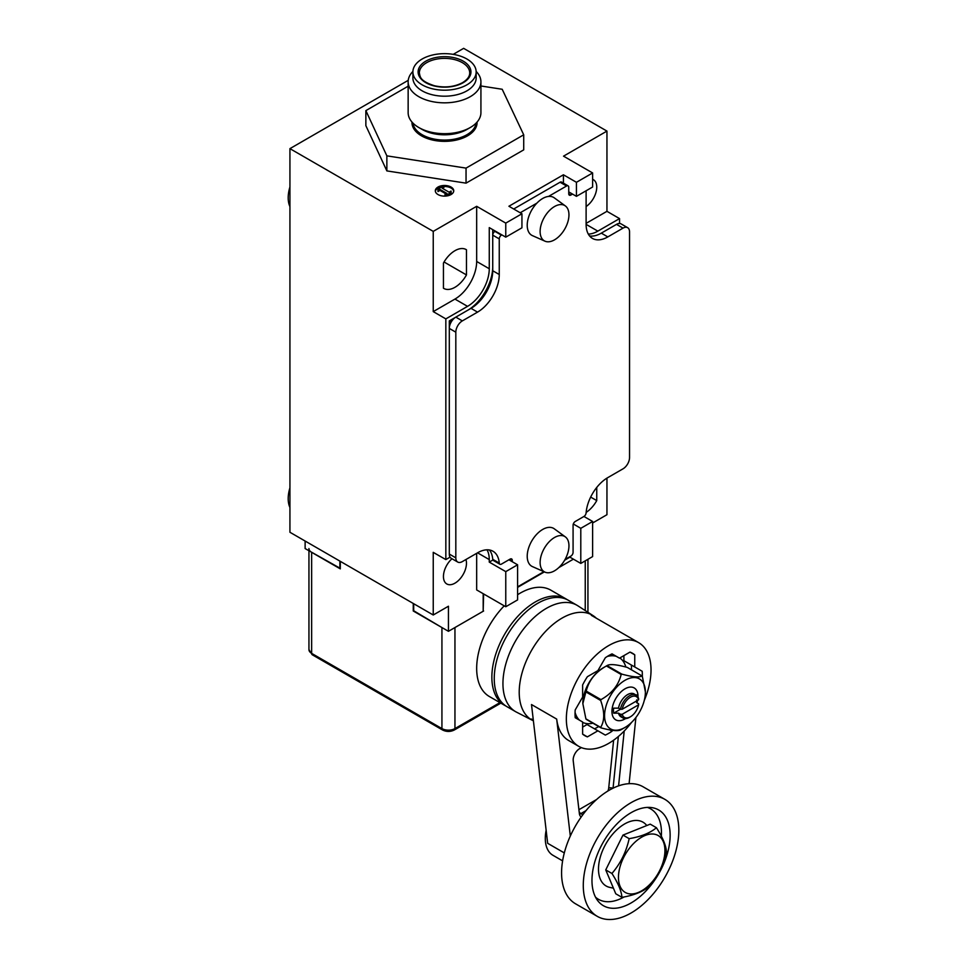 <?xml version="1.0" encoding="UTF-8"?>
<svg xmlns="http://www.w3.org/2000/svg" width="967" height="967" viewBox="0 0 967 967"><rect width="100%" height="100%" fill="white"/><g stroke="black" fill="none" stroke-linecap="round" stroke-linejoin="round"><path stroke-width="1.45" d="M453.704 191.297A9.211 5.319 0 0 0 451.045 188.045A9.211 5.319 0 0 0 441.411 186.8A9.211 5.319 0 0 0 435.355 191.297M451.045 187.042A9.211 5.319 180 0 1 453.741 190.801A9.211 5.319 180 0 1 448.059 195.709A9.211 5.319 180 0 1 438.015 194.56A9.211 5.319 180 0 1 435.319 190.801A9.211 5.319 180 0 1 441.012 185.882A9.211 5.319 180 0 1 451.045 187.042M289.931 507.494A30.714 17.732 -60 0 1 288.19 498.67A30.714 17.732 -60 0 1 289.931 487.839M465.925 559.53A16.27 9.392 -60 0 1 466.469 563.229A16.27 9.392 -60 0 1 459.361 579.608A16.27 9.392 -60 0 1 446.814 583.971A16.27 9.392 -60 0 1 443.442 576.513A16.27 9.392 -60 0 1 451.988 558.745M289.931 206.612A30.714 17.732 -60 0 1 288.19 197.788A30.714 17.732 -60 0 1 289.931 186.957M592.626 179.318A16.27 9.392 -60 0 1 593.375 179.681A16.27 9.392 -60 0 1 596.748 187.127A16.27 9.392 -60 0 1 586.111 206.527M450.066 557.149L445.835 559.591L433.24 552.326L433.24 615L289.931 532.261L289.931 148.64L408.231 80.334M340.299 568.366L305.125 548.567L305.125 541.037M453.233 54.357L463.64 48.35L606.95 131.089L563.531 156.158L592.626 172.96L592.626 187.006L576.441 196.349L568.741 191.889M606.95 478.121L606.95 514.71L592.626 522.99M573.407 559.156L558.841 567.569L573.407 559.156M476.671 553.329L476.671 589.93L505.765 606.732L505.765 571.63L517.599 564.801L517.599 599.903L505.765 606.732M580.792 563.423L580.792 528.32L592.626 521.479L592.626 556.581L580.792 563.423L569.926 557.149L564.643 560.207M544.397 571.884L517.599 587.368M517.599 564.801L508.92 559.784M563.423 183.15L563.423 174.785L508.92 206.249L521.938 213.767L521.938 227.813L505.765 237.145L489.266 227.62L489.266 268.741A30.714 17.732 -60 0 1 467.545 306.358L445.835 318.892L445.835 559.591M576.441 196.349L576.441 182.304L592.626 172.96M576.441 182.304L563.423 174.785M433.24 231.379L476.671 206.309L476.671 261.477A30.714 17.732 120 0 1 454.949 299.081L433.24 311.616L433.24 231.379L289.931 148.64M505.765 237.145L505.765 223.111L476.671 206.309M505.765 223.111L521.938 213.767M606.95 131.089L606.95 211.326L586.111 223.365M606.95 211.326L619.545 218.602L597.836 231.137A30.714 17.732 -60 0 1 588.311 234.087M619.545 223.474L619.545 218.602M592.626 521.479L583.935 516.463L575.256 521.479A3.07 1.777 -60 0 0 573.08 525.238L573.08 552.326A3.07 1.777 120 0 1 570.905 556.085L565.066 559.458M580.792 528.32L573.31 523.993M586.147 512.401A22.422 12.946 -60 0 0 596.748 500.592L596.748 487.441M596.748 500.592L590.656 497.086M492.735 229.626L492.735 235.138A3.07 1.777 -60 0 1 494.911 231.379L495.346 231.137M467.605 310.334A35.622 20.561 120 0 0 492.735 266.735M455.795 317.152L449.304 320.899L451.214 321.999M449.304 320.899L449.304 328.417A9.211 5.319 -60 0 1 455.82 317.128L471.026 308.352A30.714 17.732 120 0 0 492.735 270.748L492.735 235.138L499.25 238.909A3.07 1.777 120 0 1 501.426 235.138L501.861 234.896M492.735 559.204L493.17 560.34M492.735 560.098L489.266 562.105L505.765 571.63M489.266 562.105L489.266 559.591A30.714 17.732 -60 0 0 487.03 549.812M433.24 311.616L445.835 318.892M466.469 274.93L466.469 249.764A22.422 12.946 -60 0 0 466.167 249.583A22.422 12.946 -60 0 0 443.442 263.048L443.442 288.226A22.422 12.946 -60 0 0 443.744 288.408A22.422 12.946 -60 0 0 466.469 274.93L444.058 261.997M465.852 249.413L466.469 249.764M483.186 593.69L483.186 611.241L448.446 631.306L448.446 606.224L433.24 615M448.446 631.306L413.695 611.241L413.695 603.722M339.876 568.62L339.876 561.102M444.965 194.56A5.222 3.01 0 0 0 447.757 194.415L450.791 192.663A5.222 3.01 0 0 0 451.13 191.599L451.13 192.602A5.222 3.01 180 0 1 450.791 193.666L447.757 195.419A5.222 3.01 180 0 1 444.965 195.564L444.965 194.56L446.923 193.436L439.973 189.423L438.015 190.547A5.222 3.01 0 0 1 437.93 190.003L437.93 191.007A5.222 3.01 180 0 0 438.015 191.551L438.015 190.547M446.053 193.932L439.973 190.426L438.015 191.551M451.13 191.599A5.222 3.01 0 0 0 451.045 191.043L449.087 192.179L442.149 188.166L444.095 187.042L443.007 188.662M444.095 187.042A5.222 3.01 0 0 0 441.303 187.187L438.269 188.94A5.222 3.01 0 0 0 437.93 190.003M439.973 190.426L439.973 189.423M447.757 195.419L447.757 194.415M450.791 192.663L450.791 193.666M583.935 516.463A3.07 1.777 120 0 0 586.099 512.945A30.714 17.732 -60 0 1 607.723 477.662L623.026 468.826A9.211 5.319 120 0 0 629.541 457.548L629.541 231.887A9.211 5.319 120 0 0 627.631 227.668A9.211 5.319 120 0 0 623.026 228.127L607.82 236.903A30.714 17.732 -60 0 1 592.469 238.426A30.714 17.732 -60 0 1 586.111 224.368L586.111 190.765M570.905 195.032L568.741 193.775A3.07 1.777 -60 0 0 569.37 195.177A3.07 1.777 -60 0 0 570.905 195.032L572.537 194.089M568.741 193.775L568.741 187.26A3.07 1.777 120 0 0 568.1 185.845A3.07 1.777 120 0 0 566.565 186.002L548.482 196.446M520.21 212.764L536.878 203.143M471.026 308.352L477.541 312.123A30.714 17.732 -60 0 0 499.25 274.507L499.25 238.909M477.541 312.123L462.335 320.899A9.211 5.319 120 0 0 455.82 332.177L455.82 557.838A9.211 5.319 120 0 0 457.729 562.057A9.211 5.319 120 0 0 462.335 561.597L477.638 552.761A30.714 17.732 -60 0 1 492.989 551.25A30.714 17.732 -60 0 1 499.262 563.072A3.07 1.777 120 0 0 499.891 564.257A3.07 1.777 120 0 0 501.426 564.112L510.105 559.095A3.07 1.777 -60 0 1 511.64 558.938A3.07 1.777 -60 0 1 512.28 560.34L512.28 561.73M543.913 571.666L517.599 586.86M499.891 564.257L493.375 560.497A3.07 1.777 -60 0 1 492.747 559.313A30.714 17.732 120 0 0 489.387 549.969M457.729 562.057L451.214 558.297A9.211 5.319 -60 0 1 449.304 554.079L449.304 328.417L455.82 332.177M513.695 209.005L560.05 182.243A3.07 1.777 -60 0 1 561.585 182.086L568.1 185.845M589.556 235.936A30.714 17.732 120 0 0 601.305 233.144L616.511 224.368A9.211 5.319 -60 0 1 621.116 223.909L627.631 227.668M476.163 71.921L476.163 77.94A31.633 18.264 180 0 1 466.904 90.85A31.633 18.264 180 0 1 432.43 94.802A31.633 18.264 180 0 1 412.897 77.94L412.897 71.921A31.633 18.264 0 0 0 432.43 88.795A31.633 18.264 0 0 0 466.904 84.83A31.633 18.264 0 0 0 476.163 71.921A31.633 18.264 0 0 0 456.642 55.046A31.633 18.264 0 0 0 422.168 58.999A31.633 18.264 0 0 0 412.897 71.921M412.909 71.425A36.383 21.008 0 0 0 408.147 81.82A36.383 21.008 0 0 0 418.796 96.676A36.383 21.008 0 0 0 470.264 96.676A36.383 21.008 0 0 0 480.925 81.82A36.383 21.008 0 0 0 476.151 71.425M480.925 81.82L480.925 112.668A36.383 21.008 180 0 1 470.264 127.523A36.383 21.008 180 0 1 418.796 127.523L418.796 127.523A36.383 21.008 180 0 1 408.147 112.668L408.147 81.82M470.264 127.523L466.904 129.457L470.264 127.523M523.715 134.812L523.715 149.861L466.046 183.15L386.86 170.905L365.864 125.662L365.864 110.613L386.86 155.856L466.046 168.113L523.715 134.812L502.199 89.266L480.925 85.978M466.046 183.15L466.046 168.113M386.86 170.905L386.86 155.856M408.147 86.208L365.864 110.613M418.796 127.523L422.168 129.457A31.633 18.264 0 0 0 466.904 129.457M568.959 545.823A20.392 11.773 120 0 0 565.344 536.89A20.392 11.773 120 0 0 549.425 541.52A20.392 11.773 120 0 0 540.118 562.48A20.392 11.773 120 0 0 544.989 572.15A20.392 11.773 120 0 0 560.461 565.913A20.392 11.773 120 0 0 568.959 545.823M565.344 536.89L554.272 528.804A21.866 12.619 120 0 0 537.205 533.772A21.866 12.619 120 0 0 527.22 556.23A21.866 12.619 120 0 0 532.442 566.602L544.989 572.15M568.959 214.855A20.392 11.773 120 0 0 565.344 205.923A20.392 11.773 120 0 0 549.425 210.552A20.392 11.773 120 0 0 540.118 231.512A20.392 11.773 120 0 0 544.989 241.182A20.392 11.773 120 0 0 560.461 234.945A20.392 11.773 120 0 0 568.959 214.855M565.344 205.923L554.272 197.836A21.866 12.619 120 0 0 537.205 202.804A21.866 12.619 120 0 0 527.22 225.263A21.866 12.619 120 0 0 532.442 235.634L544.989 241.182M504.218 605.838A61.417 35.465 120 0 0 476.671 668.415A61.417 35.465 120 0 0 489.387 696.53L504.593 705.306A61.417 35.465 -60 0 1 491.865 677.19A61.417 35.465 -60 0 1 518.675 615.375A61.417 35.465 -60 0 1 566.009 598.924A61.417 35.465 -60 0 1 567.182 599.661M505.801 705.946A61.417 35.465 -60 0 1 504.593 705.306M483.186 610.745L483.621 593.943M483.621 610.999L454.949 627.547L454.949 728.586A3.07 1.777 60 0 1 454.321 729.988L500.833 703.142M566.009 598.924L550.803 590.148A61.417 35.465 120 0 0 517.599 594.717M454.321 729.988C450.404 731.922 446.476 731.922 442.56 729.988A3.07 1.777 -60 0 1 441.931 728.586L441.931 627.547L413.695 610.745M413.26 610.999L413.26 603.468M308.944 548.567A9.211 5.319 180 0 0 311.64 552.326L340.299 568.874L340.299 561.343M638.595 699.794L622.216 709.246A11.979 6.914 -60 0 1 630.399 697.243A11.979 6.914 -60 0 1 638.595 699.794L638.619 698.778A13.2 7.627 -60 0 0 636.141 695.092A13.2 7.627 -60 0 0 629.541 695.744A13.2 7.627 -60 0 0 620.451 709.258L618.505 708.134L613.67 708.158A16.584 9.573 -60 0 0 613.67 713.175L618.505 713.15A13.2 7.627 120 0 0 620.983 716.825L622.929 717.961A13.2 7.627 -60 0 1 620.451 714.275L618.505 713.15M636.141 695.092L634.183 693.955A13.2 7.627 120 0 0 627.583 694.608A13.2 7.627 120 0 0 618.505 708.134M636.721 699.866L636.661 702.658L638.619 703.783L638.595 704.81A11.979 6.914 -60 0 1 630.399 716.801L629.541 717.309L630.399 716.801A11.979 6.914 -60 0 1 622.216 714.262L620.451 714.275M636.818 695.575A16.584 9.573 -60 0 0 636.721 694.85L636.709 695.478M622.216 709.246L620.451 709.258L613.67 713.175M638.595 704.81L622.216 714.262M629.541 717.309A13.2 7.627 -60 0 1 622.929 717.961M577.081 605.318L568.391 600.302A61.417 35.465 120 0 0 537.688 603.348A61.417 35.465 120 0 0 497.558 657.463A61.417 35.465 120 0 0 506.974 706.684L515.665 711.7A61.417 35.465 -60 0 1 506.249 662.48A61.417 35.465 -60 0 1 546.367 608.364A61.417 35.465 -60 0 1 577.081 605.318A61.417 35.465 -60 0 1 577.952 605.85L593.122 615.665A60.51 34.933 -60 0 1 596.301 618.191M533.397 720.79A60.51 34.933 -60 0 1 532.636 720.427L516.571 712.183A61.417 35.465 -60 0 1 515.665 711.7M532.636 720.427A60.51 34.933 -60 0 1 522.24 672.246A60.51 34.933 -60 0 1 562.008 618.131A60.51 34.933 -60 0 1 593.122 615.665M637.99 697.062A18.421 10.637 120 0 0 638.002 696.373A18.421 10.637 120 0 0 624.972 688.842A18.421 10.637 120 0 0 611.942 711.41A18.421 10.637 120 0 0 625.576 718.578M636.975 702.84A18.421 10.637 120 0 0 637.591 700.374M621.829 729.275A33.785 19.497 -60 0 1 621.503 729.469L624.972 727.462A28.865 16.669 -60 0 1 604.568 715.677A28.865 16.669 -60 0 1 624.972 680.321A28.865 16.669 -60 0 1 645.388 692.106A28.865 16.669 -60 0 1 624.972 727.462L621.503 729.469A33.785 19.497 -60 0 1 621.177 729.65C618.517 731.403 611.797 730.798 600.978 727.849A33.785 19.497 -60 0 1 600.652 727.389C604.738 720.766 604.738 711.785 600.652 700.459A33.785 19.497 -60 0 1 600.978 699.624C611.797 693.593 618.529 685.228 621.177 674.495A33.785 19.497 -60 0 1 621.503 674.301A33.785 19.497 -60 0 1 621.829 674.12C632.636 677.081 639.368 677.674 642.028 675.921L627.257 667.399C616.45 664.438 609.718 663.846 607.058 665.598A33.785 19.497 120 0 0 606.732 665.779L606.732 665.779A33.785 19.497 120 0 0 606.418 665.973C595.599 671.992 588.867 680.369 586.22 691.091A33.785 19.497 120 0 0 585.893 691.925L582.847 703.638L585.893 718.856A33.785 19.497 120 0 0 586.22 719.315L600.978 727.849M603.263 667.786L606.732 665.779L603.263 667.786A28.865 16.669 120 0 0 582.847 703.142A28.865 16.669 120 0 0 582.847 703.384M585.893 718.856L600.652 727.389M600.652 700.459L585.893 691.925M586.22 691.091L600.978 699.624M621.177 674.495L606.418 665.973M607.058 665.598L621.829 674.12M642.028 675.921A33.785 19.497 -60 0 1 642.342 676.38L645.388 691.852M575.075 715.761A37.217 21.492 120 0 0 577.65 719.122M592.94 723.195A37.217 21.492 -60 0 1 582.63 722.385M579.426 720.137A37.217 21.492 -60 0 1 575.063 712.353M607.349 656.424A37.217 21.492 -60 0 1 616.269 656.315M619.823 657.971A37.217 21.492 -60 0 1 625.83 667.025M614.504 655.288A37.217 21.492 120 0 0 610.298 654.744M623.896 655.626L623.896 660.715L642.185 671.267L634.751 666.976L634.751 654.84A47.601 27.475 120 0 0 632.491 653.269A47.601 27.475 120 0 0 629.988 652.096L619.484 658.164L612.051 653.873A47.601 27.475 120 0 0 605.33 657.753L597.896 670.627L587.392 676.695A47.601 27.475 120 0 0 582.63 684.938L582.63 697.074L575.208 709.935A47.601 27.475 120 0 0 575.039 713.924A47.601 27.475 120 0 0 575.208 717.707L582.63 721.998L582.63 734.134A47.601 27.475 120 0 0 584.89 735.706A47.601 27.475 120 0 0 587.392 736.878L597.896 730.81L605.33 735.101A47.601 27.475 120 0 0 612.051 731.221L612.57 730.327M642.33 676.356A47.601 27.475 120 0 0 642.342 675.051A47.601 27.475 120 0 0 642.185 671.267M631.318 665.006A47.601 27.475 -60 0 1 631.487 668.789A47.601 27.475 -60 0 1 631.475 669.841M570.312 836.032L556.69 719.085A59.881 34.57 120 0 0 568.765 740.577L578.75 746.343A59.881 34.57 -60 0 1 566.348 718.928A59.881 34.57 -60 0 1 592.481 658.672A59.881 34.57 -60 0 1 638.631 642.632A59.881 34.57 -60 0 1 651.033 670.046A59.881 34.57 -60 0 1 644.264 700.471M631.656 722.301A59.881 34.57 -60 0 1 578.75 746.343M546.137 830.266A36.855 21.274 120 0 0 545.291 838.413A36.855 21.274 120 0 0 552.919 855.275L562.601 860.872M635.899 717.502L629.106 783.669M618.59 785.845L624.174 731.366A9.211 5.319 120 0 0 624.211 731.016M581.372 747.612L579.692 748.591A9.211 5.319 120 0 0 573.226 760.787L579.378 813.646A9.211 5.319 120 0 0 581.227 816.946M556.69 719.085L531.499 704.544L547.66 843.309L564.305 852.918M597.896 730.81L587.042 724.537L582.63 727.087M598.73 726.543A47.601 27.475 -60 0 1 594.475 728.828M623.896 660.715L634.751 666.976M634.751 654.84L629.988 652.096M582.63 734.134L587.392 736.878M609.73 729.88L612.051 731.221M624.126 896.941A52.206 30.146 -60 0 1 601.474 900.676A52.206 30.146 -60 0 1 595.551 897.195M647.382 807.409A52.206 30.146 -60 0 1 647.612 807.481A52.206 30.146 -60 0 1 661.343 836.177M655.481 808.509A55.276 31.911 120 0 0 651.395 807.554A55.276 31.911 120 0 0 603.42 841.882A55.276 31.911 120 0 0 597.679 900.603A55.276 31.911 120 0 0 606.623 907.179A55.276 31.911 120 0 0 661.573 868.426A55.276 31.911 120 0 0 655.481 808.509M646.826 825.528L646.004 824.621A36.855 21.274 120 0 0 640.831 821.188A36.855 21.274 120 0 0 604.206 847.019A36.855 21.274 120 0 0 608.255 886.969A36.855 21.274 120 0 0 609.766 887.392L613.429 888.189M601.196 918.142A67.557 39.006 -60 0 1 597.28 916.353A67.557 39.006 -60 0 1 595.467 841.592A67.557 39.006 -60 0 1 660.908 797.545A67.557 39.006 -60 0 1 664.837 799.334A67.557 39.006 -60 0 1 666.65 874.083A67.557 39.006 -60 0 1 601.196 918.142M664.837 799.334L643.115 786.8A67.557 39.006 120 0 0 639.199 785.011A67.557 39.006 120 0 0 573.757 829.057A67.557 39.006 120 0 0 575.558 903.807L597.28 916.353M627.172 893.315A32.866 18.977 -60 0 1 623.558 857.681A32.866 18.977 -60 0 1 656.218 834.654A32.866 18.977 -60 0 1 659.832 870.276A32.866 18.977 -60 0 1 627.172 893.315M629.166 838.655C641.085 836.648 650.175 832.998 656.424 827.728C662.6 837.313 665.949 845.279 666.456 851.601C663.543 864.849 657.802 876.453 649.22 886.413C642.958 891.695 633.868 895.345 621.95 897.352C621.443 891.03 618.106 883.064 611.93 873.467C620.5 863.507 626.253 851.903 629.166 838.655L622.978 835.089L605.741 869.901L611.93 873.467M622.978 835.089L650.247 824.15L656.424 827.728M605.741 869.901L615.774 893.786L621.95 897.352M597.836 231.137L586.111 224.368M477.541 552.822L489.266 559.591M454.949 299.081L467.545 306.358M489.266 268.741L476.671 261.477M616.511 224.368L623.026 228.127M607.82 236.903L601.305 233.144M510.105 559.095L512.28 560.34M492.747 559.313L499.262 563.072M455.82 557.838L449.304 554.079M462.335 320.899L455.82 317.128M499.25 274.507L492.735 270.748M501.426 235.138L494.911 231.379M560.05 182.243L566.565 186.002M426.725 62.637A25.178 14.541 180 0 1 454.164 59.495A25.178 14.541 180 0 1 469.708 72.924C469.757 76.441 467.375 79.681 462.589 82.642C454.381 86.957 444.989 87.997 434.425 85.749C419.823 80.962 420.21 76.889 419.352 72.924A25.178 14.541 180 0 1 426.725 62.637M425.855 61.139A26.411 15.242 180 0 1 463.205 61.139A26.411 15.242 180 0 1 463.205 82.703A26.411 15.242 180 0 1 425.855 82.703A26.411 15.242 180 0 1 425.855 61.139M476.078 123.135A31.633 18.264 180 0 1 466.904 134.727A31.633 18.264 180 0 1 433.494 138.922A31.633 18.264 180 0 1 412.982 123.135M477.069 122.072A32.552 18.796 180 0 1 467.545 135.851A32.552 18.796 180 0 1 431.681 139.828A32.552 18.796 180 0 1 411.99 122.072M311.64 552.326L311.64 653.366A3.07 1.777 120 0 0 312.281 654.78L308.944 649.606A9.211 5.319 0 0 0 311.64 653.366L441.931 728.586A9.211 5.319 0 0 0 454.949 728.586L499.939 702.622M585.24 610.564L585.24 560.848M586.014 810.624L580.853 813.61L582.811 814.746M578.919 809.705L596.579 799.516M579.148 811.688A3.07 1.777 -120 0 0 580.853 813.61A9.211 5.319 -60 0 1 579.475 814.238M613.622 740.202L608.702 788.129A6.14 3.542 -60 0 1 607.856 791.03M618.36 736.503L613.054 788.165M608.702 788.129A3.07 1.535 -174.1 0 1 612.764 788.31M312.281 654.78L442.56 729.988M587.936 612.304L587.936 559.289M308.944 649.606L308.944 550.767M531.415 719.013L533.313 720.113M591.296 615.302L638.631 642.632"/></g></svg>
